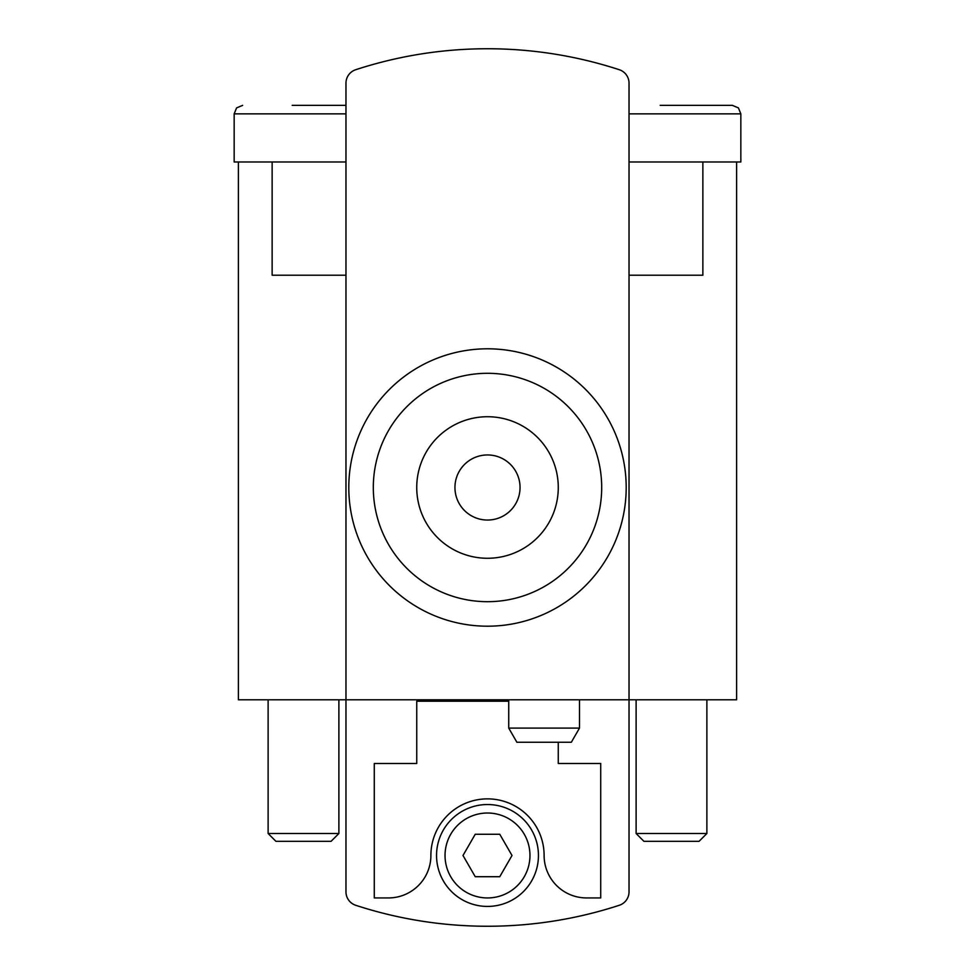 <?xml version="1.0" encoding="UTF-8"?>
<svg xmlns="http://www.w3.org/2000/svg" width="975" height="975" viewBox="0 0 975 975"><rect width="100%" height="100%" fill="white"/><g stroke="black" fill="none" stroke-linecap="round" stroke-linejoin="round"><path stroke-width="1.46" d="M736.6 161.972L736.6 699.794L629.033 699.794L629.033 83.167A14.15 14.15 0 0 0 619.271 69.713C591.094 61.181 591.094 61.181 619.271 69.713C591.094 61.181 591.094 61.181 619.271 69.713A424.6 424.6 0 0 0 355.729 69.713C383.906 61.181 383.906 61.181 355.729 69.713C383.906 61.181 383.906 61.181 355.729 69.713A14.15 14.15 0 0 0 345.967 83.167L345.967 891.832L345.967 699.794L238.4 699.794L238.4 161.972M345.967 699.794L629.033 699.794L629.033 891.832A14.15 14.15 0 0 1 619.271 905.287A424.6 424.6 0 0 1 355.729 905.287A14.15 14.15 0 0 1 345.967 891.832M292.183 105.361L345.967 105.361M660.172 105.361L732.347 105.361L738.404 107.896L740.842 113.856L629.033 113.856M499.761 876.708L512.009 855.489L499.761 834.259L475.239 834.259L462.991 855.489L475.239 876.708L499.761 876.708M454.947 487.5A32.553 32.553 0 0 1 503.77 459.31A32.553 32.553 0 0 1 503.77 515.69A32.553 32.553 0 0 1 454.947 487.5M579.491 728.106L508.731 728.106L516.896 742.255L571.326 742.255L579.491 728.106L579.491 699.794M699.063 841.328L643.927 841.328L636.114 833.515L706.875 833.515L699.063 841.328M331.073 841.328L275.937 841.328L268.125 833.515L338.886 833.515L331.073 841.328M416.739 487.5A70.761 70.761 0 0 1 522.88 426.209A70.761 70.761 0 0 1 522.88 548.791A70.761 70.761 0 0 1 416.739 487.5M508.731 701.208L416.739 701.208L416.739 763.486L374.278 763.486L374.278 897.938L388.428 897.938A42.461 42.461 0 0 0 430.889 855.489A56.611 56.611 0 0 1 487.5 798.866A56.611 56.611 0 0 1 544.111 855.489A42.461 42.461 0 0 0 586.572 897.938L600.722 897.938L600.722 763.486L558.261 763.486L558.261 742.255M436.544 855.489A50.956 50.956 0 0 1 512.972 811.358A50.956 50.956 0 0 1 512.972 899.608A50.956 50.956 0 0 1 436.544 855.489M629.033 275.206L702.865 275.206L702.865 161.972M373.315 487.5A114.185 114.185 0 0 1 544.598 388.611A114.185 114.185 0 0 1 544.598 586.389A114.185 114.185 0 0 1 373.315 487.5M272.135 161.972L272.135 275.206L345.967 275.206M345.967 113.856L234.158 113.856L234.158 161.972L345.967 161.972M740.842 113.856L740.842 161.972L629.033 161.972M348.794 487.5A138.706 138.706 0 0 1 556.847 367.38A138.706 138.706 0 0 1 556.847 607.62A138.706 138.706 0 0 1 348.794 487.5M629.033 699.794L629.033 891.832M629.033 83.167L629.033 105.361M445.039 855.489A42.461 42.461 0 0 1 508.731 818.707A42.461 42.461 0 0 1 508.731 892.259A42.461 42.461 0 0 1 445.039 855.489M234.158 113.856L236.596 107.896L242.653 105.361M508.731 728.106L508.731 699.794M636.114 699.794L636.114 833.515M706.875 699.794L706.875 833.515M268.125 699.794L268.125 833.515M338.886 699.794L338.886 833.515"/></g></svg>
